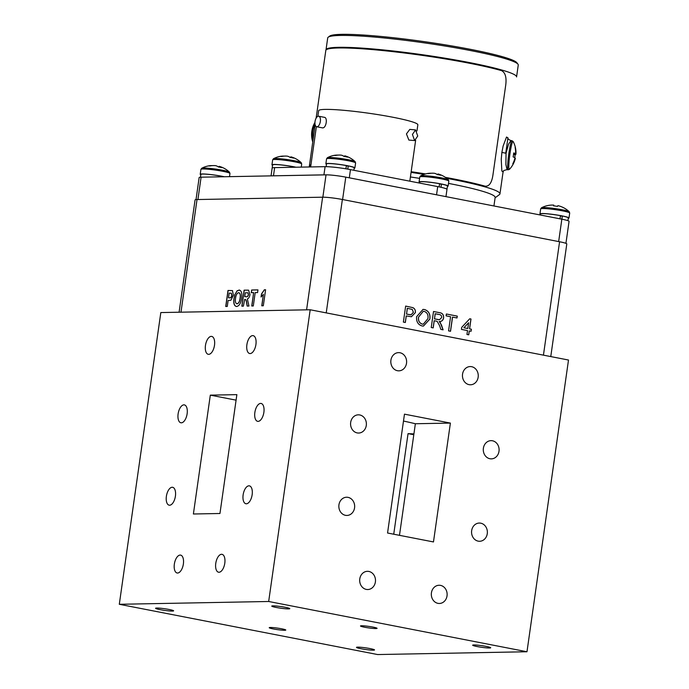 <?xml version="1.0" encoding="UTF-8"?>
<svg xmlns="http://www.w3.org/2000/svg" width="689" height="689" viewBox="0 0 689 689"><rect width="100%" height="100%" fill="white"/><g stroke="black" fill="none" stroke-linecap="round" stroke-linejoin="round"><path stroke-width="1.03" d="M338.023 155.111A24.003 20.515 77.9 0 0 334.027 155.404A24.003 20.515 77.9 0 0 333.554 155.499A22.78 9.947 -122.8 0 1 334.501 155.413A22.78 9.947 -122.8 0 1 335.517 155.464A24.003 20.954 -79.3 0 1 341.089 155.128A24.003 11.859 94.4 0 1 344.078 156.463A22.78 16.708 153.9 0 1 347.48 157.126A24.003 11.42 -72.4 0 0 345.439 156.007A24.003 11.42 -72.4 0 0 344.724 155.843L344.534 156.515M326.465 164.309A14.667 1.326 8.1 0 1 325.854 163.818A14.667 1.326 8.1 0 1 347.644 165.748A14.667 1.326 8.1 0 1 354.895 167.952A14.667 1.326 8.1 0 1 354.18 168.254M344.379 156.498A24.003 20.515 77.9 0 0 343.837 156.291M284.118 156.119A24.003 20.515 77.9 0 0 280.122 156.412A24.003 20.515 77.9 0 0 279.648 156.515A22.78 9.947 -122.8 0 1 280.595 156.42A22.78 9.947 -122.8 0 1 281.612 156.481A24.003 20.954 -79.3 0 1 287.184 156.145A24.003 11.859 94.4 0 1 290.172 157.471A22.78 16.708 153.9 0 1 293.574 158.134A24.003 11.42 -72.4 0 0 291.533 157.014A24.003 11.42 -72.4 0 0 290.818 156.851L290.629 157.531M272.56 165.317A14.667 1.326 8.1 0 1 271.948 164.826A14.667 1.326 8.1 0 1 293.738 166.755A14.667 1.326 8.1 0 1 295.96 167.22M290.474 157.505A24.003 20.515 77.9 0 0 289.931 157.299M196.02 199.595L199.155 177.564A14.598 1.326 8.1 0 1 201.093 177.185L326.035 174.842A14.598 1.326 8.1 0 1 345.783 177.142L561.845 219.188A14.598 1.326 8.1 0 1 569.062 221.376L565.936 243.355M424.2 311.376L423.287 311.29L418.593 317.078C418.102 320.729 419.36 323.072 422.357 324.106L423.279 324.192L427.912 318.654C428.472 314.907 427.24 312.487 424.2 311.376M435.224 313.736L434.492 318.869L439.496 319.73L441.649 317.577C441.718 315.803 440.96 314.787 439.375 314.537L435.155 313.736L434.492 318.869M463.938 327.766L467.805 328.515L468.623 322.745L463.869 327.766L467.805 328.515M423.253 311.29L418.593 317.078M418.524 317.078C418.034 320.729 419.291 323.072 422.288 324.106L422.357 324.106M422.288 324.106L423.218 324.2M422.994 309.395L424.381 309.525C428.567 310.851 430.375 314.029 429.807 319.05L423.416 326.078L422.099 325.957C417.999 324.683 416.182 321.582 416.63 316.664L423.029 309.395L424.45 309.525C428.636 310.851 430.444 314.02 429.876 319.05L423.442 326.078M434.423 318.869L438.221 319.593M438.152 319.593L439.461 319.73M434.225 320.721L433.2 327.904L431.236 327.525L433.519 311.506L439.496 312.677C442.338 312.995 443.69 314.744 443.552 317.905C442.993 320.428 441.554 321.625 439.246 321.496L441.442 324.967L443.096 329.833L440.839 329.394L439.591 325.673L437.196 321.375L436.24 321.108L434.156 320.721L433.14 327.895M440.219 322.495L443.027 329.816M439.246 321.496L440.28 322.495M443.552 317.905L443.621 317.905C443.061 320.428 441.623 321.625 439.315 321.496L439.677 321.496M433.519 311.506L439.565 312.677C442.398 312.995 443.75 314.744 443.621 317.905M452.544 317.104L450.528 331.28L448.565 330.892L450.58 316.725L446.11 315.855L446.377 314.003L457.272 316.122L457.005 317.974L452.475 317.104L450.46 331.263M457.203 316.122L456.945 317.956M446.377 314.003L457.272 316.122M463.869 327.766L468.623 322.745M469.734 318.774L470.931 319.007L469.528 328.868L471.379 329.213L471.087 331.271L469.235 330.918L468.675 334.811M471.31 329.213L471.018 331.254M469.295 330.918L468.744 334.82L466.953 334.475L467.512 330.574L461.441 329.394L461.733 327.335L469.743 318.766L470.992 319.007L469.588 328.868L471.379 329.213M407.363 308.31L406.544 314.063L411.006 314.83L413.391 312.384L412.272 309.413L407.294 308.31L406.544 314.063M406.476 314.063L409.903 314.718M409.834 314.718L410.937 314.83M406.277 315.915L405.339 322.486L403.375 322.107L405.657 306.08L412.754 307.63C414.735 308.551 415.579 310.239 415.295 312.703L411.402 316.751L406.209 315.915L405.278 322.478M415.295 312.703L411.367 316.751M412.754 307.63L412.823 307.63C414.804 308.551 415.648 310.239 415.364 312.703M405.657 306.08L412.823 307.63M238.609 292.713C236.982 293.144 235.957 295.004 235.543 298.294C235.035 301.558 235.535 303.401 237.033 303.806C238.661 303.332 239.677 301.446 240.091 298.165C240.616 294.892 240.117 293.075 238.609 292.713L238.962 292.756M236.801 303.789L237.145 303.832C238.773 303.349 239.798 301.472 240.203 298.191L240.091 298.165M245.284 292.791L244.733 296.701L245.973 296.675C247.024 297.114 247.842 296.442 248.419 294.642L247.937 292.816L245.284 292.791M240.203 298.191C240.728 294.918 240.237 293.101 238.721 292.739M236.766 306.502C234.329 306.174 233.433 303.487 234.088 298.449L235.035 294.375L237.3 290.724L239.565 290.103M239.083 290.069L238.971 290.043C241.417 290.405 242.304 293.135 241.632 298.208C240.866 303.263 239.204 306.019 236.654 306.476L236.112 306.433M237.3 290.724L239.505 290.095M235.035 294.375L237.18 290.706M234.088 298.449L234.915 294.349M236.654 306.476C234.217 306.149 233.321 303.47 233.976 298.432M248.419 294.642L248.54 294.659C247.954 296.459 247.144 297.14 246.094 296.692L244.733 296.701M248.54 294.659L247.937 292.816M247.265 306.071L246.636 302.48C246.455 300.473 245.844 299.439 244.81 299.388M246.636 302.48L246.524 302.462C246.335 300.447 245.732 299.414 244.698 299.362L245.25 299.405M241.951 306.174L244.233 290.172L248.591 290.172M244.698 299.362L243.381 306.149L241.839 306.174L244.113 290.155L248.54 290.164L249.986 294.47C249.556 297.019 248.677 298.501 247.342 298.914L248.962 306.045L247.153 306.08L246.524 302.462M251.39 292.679L251.769 290.035L257.953 289.914L257.574 292.567L255.197 292.61L253.302 305.959L251.752 305.994L253.647 292.636L251.278 292.679L251.657 290.009L257.953 289.897M251.864 305.985L253.647 292.636M261.191 296.916L261.613 293.945L264.473 289.793L265.592 289.776L263.319 305.77L261.768 305.804L263.387 294.392L261.062 297.002L261.501 293.927L264.352 289.776L265.592 289.75M261.889 305.804L263.387 294.392M228.498 297.82L229.549 297.829C230.617 298.173 231.418 297.364 231.952 295.409L231.315 293.195L229.17 293.092L228.498 297.82L229.428 297.803C230.496 298.148 231.297 297.347 231.831 295.392L231.116 293.144M225.846 306.476L228.119 290.474L232.572 290.637M228.119 300.49L227.275 306.45L225.725 306.476L228.007 290.457L232.46 290.612L233.39 295.314L230.901 300.206L228.119 300.49M179.097 312.22L195.073 199.922A14.598 1.326 8.1 0 1 197.02 199.543L322.624 197.192A14.598 1.326 8.1 0 1 342.373 199.491L559.58 241.753A14.598 1.326 8.1 0 1 566.797 243.949L550.769 356.575M212.376 165.627A24.003 20.515 77.9 0 0 208.388 165.928A24.003 20.515 77.9 0 0 207.914 166.023A22.78 9.947 -122.8 0 1 208.862 165.928A22.78 9.947 -122.8 0 1 209.878 165.989A24.003 20.954 -79.3 0 1 215.442 165.653A24.003 11.859 94.4 0 1 218.439 166.988A22.78 16.708 153.9 0 1 221.841 167.642A24.003 11.42 -72.4 0 0 219.8 166.523A24.003 11.42 -72.4 0 0 219.085 166.359L218.895 167.039M200.826 174.825A14.667 1.326 8.1 0 1 200.215 174.343A14.667 1.326 8.1 0 1 222.004 176.272A14.667 1.326 8.1 0 1 224.33 176.754M218.74 167.022A24.003 20.515 77.9 0 0 218.198 166.807M346.3 165.928L348.229 165.937L347.781 169.132M326.13 166.669L326.517 163.913A13.995 1.266 8.1 0 1 346.352 165.575L345.887 168.805M348.229 165.937A13.995 1.266 8.1 0 1 354.232 167.858L353.888 170.295M332.46 167.057A13.995 1.266 8.1 0 1 340.53 167.995M292.394 166.936L294.289 167.246M272.172 168.038L272.611 164.921A13.995 1.266 8.1 0 1 292.446 166.583L292.343 167.289M294.324 166.945A13.995 1.266 8.1 0 1 295.624 167.22M445.327 177.349A96.408 8.733 8.1 0 1 485.056 186.168C489.009 186.581 491.61 183.076 492.842 175.643L505.76 84.859C506.673 77.237 505.252 72.491 501.497 70.614A96.408 8.733 8.1 0 0 396.554 52.054A96.408 8.733 8.1 0 0 325.854 50.168L316.113 118.172M315.157 124.873L309.413 165.722A96.408 8.733 8.1 0 1 310.963 164.731M411.169 171.707A96.408 8.733 8.1 0 1 425.561 173.929A96.271 8.724 8.1 0 0 411.161 171.716M445.361 177.366A96.271 8.724 8.1 0 1 484.944 186.159L485.728 186.297M484.944 186.159L485.676 186.297M309.413 165.722L309.542 165.739A96.271 8.724 8.1 0 1 310.954 164.8M325.975 49.815A96.271 8.724 8.1 0 1 409.49 52.967A96.271 8.724 8.1 0 1 513.374 74.102A96.271 8.724 8.1 0 1 516.595 76.944A96.271 8.724 -171.9 0 0 513.374 74.102A96.271 8.724 -171.9 0 0 409.49 52.967A96.271 8.724 -171.9 0 0 325.975 49.815L325.975 49.815M492.075 194.72A92.016 8.337 8.1 0 1 495.15 197.442A92.016 8.337 -171.9 0 0 492.075 194.72A92.016 8.337 -171.9 0 0 448.505 183.395A92.016 8.337 8.1 0 1 492.075 194.72M496.735 190.999A96.271 8.724 8.1 0 1 499.956 193.85A96.271 8.724 8.1 0 1 499.456 194.574A96.271 8.724 -171.9 0 0 499.956 193.85A96.271 8.724 -171.9 0 0 496.735 190.999A96.271 8.724 -171.9 0 0 446.61 178.296A96.271 8.724 8.1 0 1 496.735 190.999M309.344 166.971A96.271 8.724 8.1 0 1 309.344 166.721A96.271 8.724 8.1 0 1 310.86 165.472A96.271 8.724 -171.9 0 0 309.344 166.721A96.271 8.724 -171.9 0 0 309.344 166.971M411.066 172.396A96.271 8.724 8.1 0 1 424.036 174.386A96.271 8.724 -171.9 0 0 411.066 172.396M410.42 176.97A92.016 8.337 8.1 0 1 419.584 178.365A92.016 8.337 -171.9 0 0 410.42 176.97M220.661 176.444L222.547 176.789M200.482 177.211L200.878 174.438A13.995 1.266 8.1 0 1 220.713 176.091L220.609 176.823M222.59 176.462A13.995 1.266 8.1 0 1 223.985 176.754M417.732 136.034L415.553 129.894L412.435 134.433L414.614 140.573L417.732 136.034M415.51 129.894L409.8 129.394L406.441 133.907L408.861 140.065L414.58 140.565M318.439 116.2A5.357 2.61 -79 0 0 315.08 121.255A5.357 2.61 -79 0 0 316.664 126.742A5.357 2.61 -79 0 0 316.94 126.767A5.357 2.61 -79 0 0 320.307 121.712A5.357 2.61 -79 0 0 318.714 116.226A5.357 2.61 -79 0 0 318.439 116.2M322.159 127.784L322.676 127.887C326.336 128.068 327.904 117.121 324.183 117.319M317.853 116.338L318.654 110.688A50.09 4.539 8.1 0 1 393.074 117.285A50.09 4.539 8.1 0 1 417.844 124.812L416.974 130.919M272.482 175.85A18.749 1.697 8.1 0 1 273.473 175.807L323.925 174.86A18.749 1.697 8.1 0 1 325.148 174.86M271.044 175.876L272.146 168.107A18.749 1.697 8.1 0 1 274.635 167.616L325.096 166.669A18.749 1.697 8.1 0 1 350.46 169.623L437.713 186.607A18.749 1.697 8.1 0 1 446.98 189.423L445.955 196.632M347.308 177.443A18.749 1.697 8.1 0 1 349.297 177.814L436.542 194.789A18.749 1.697 8.1 0 1 438.393 195.168M246.361 503.78A9.112 4.435 -79 0 0 252.079 495.184A9.112 4.435 -79 0 0 249.384 485.857A9.112 4.435 -79 0 0 248.918 485.823A9.112 4.435 -79 0 0 243.2 494.418A9.112 4.435 -79 0 0 245.904 503.745A9.112 4.435 -79 0 0 246.361 503.78M219.007 572.258A9.112 4.435 -79 0 0 224.726 563.654A9.112 4.435 -79 0 0 222.022 554.335A9.112 4.435 -79 0 0 221.565 554.292A9.112 4.435 -79 0 0 215.838 562.896A9.112 4.435 -79 0 0 218.542 572.214A9.112 4.435 -79 0 0 219.007 572.258M250.133 353.56A9.112 4.435 -79 0 0 255.852 344.965A9.112 4.435 -79 0 0 253.147 335.646A9.112 4.435 -79 0 0 252.682 335.603A9.112 4.435 -79 0 0 246.963 344.199A9.112 4.435 -79 0 0 249.668 353.526A9.112 4.435 -79 0 0 250.133 353.56M258.091 421.375A9.112 4.435 -79 0 0 263.809 412.78A9.112 4.435 -79 0 0 261.105 403.453A9.112 4.435 -79 0 0 260.649 403.418A9.112 4.435 -79 0 0 254.93 412.013A9.112 4.435 -79 0 0 257.626 421.332A9.112 4.435 -79 0 0 258.091 421.375M181.345 422.813A9.112 4.435 -79 0 0 187.063 414.218A9.112 4.435 -79 0 0 184.368 404.891A9.112 4.435 -79 0 0 183.903 404.856A9.112 4.435 -79 0 0 178.184 413.452A9.112 4.435 -79 0 0 180.888 422.779A9.112 4.435 -79 0 0 181.345 422.813M208.707 354.344A9.112 4.435 -79 0 0 214.425 345.74A9.112 4.435 -79 0 0 211.721 336.421A9.112 4.435 -79 0 0 211.265 336.378A9.112 4.435 -79 0 0 205.537 344.982A9.112 4.435 -79 0 0 208.242 354.301A9.112 4.435 -79 0 0 208.707 354.344M177.581 573.033A9.112 4.435 -79 0 0 183.3 564.437A9.112 4.435 -79 0 0 180.596 555.11A9.112 4.435 -79 0 0 180.139 555.076A9.112 4.435 -79 0 0 174.42 563.671A9.112 4.435 -79 0 0 177.116 572.99A9.112 4.435 -79 0 0 177.581 573.033M169.623 505.218A9.112 4.435 -79 0 0 175.342 496.623A9.112 4.435 -79 0 0 172.638 487.304A9.112 4.435 -79 0 0 172.172 487.261A9.112 4.435 -79 0 0 166.454 495.856A9.112 4.435 -79 0 0 169.158 505.183A9.112 4.435 -79 0 0 169.623 505.218M489.913 458.736A9.112 7.906 88.9 0 0 491.36 458.865A9.112 7.906 88.9 0 0 499.086 450.451A9.112 7.906 88.9 0 0 492.471 440.779A9.112 7.906 88.9 0 0 491.024 440.65A9.112 7.906 88.9 0 0 483.299 449.073A9.112 7.906 88.9 0 0 489.913 458.736M469.071 384.651A9.112 7.906 88.9 0 0 470.527 384.781A9.112 7.906 88.9 0 0 478.244 376.366A9.112 7.906 88.9 0 0 471.629 366.694A9.112 7.906 88.9 0 0 470.182 366.565A9.112 7.906 88.9 0 0 462.465 374.988A9.112 7.906 88.9 0 0 469.071 384.651M437.954 603.349A9.112 7.906 88.9 0 0 439.401 603.469A9.112 7.906 88.9 0 0 447.118 595.055A9.112 7.906 88.9 0 0 440.504 585.383A9.112 7.906 88.9 0 0 439.057 585.262A9.112 7.906 88.9 0 0 431.34 593.677A9.112 7.906 88.9 0 0 437.954 603.349M478.183 541.141A9.112 7.906 88.9 0 0 479.639 541.27A9.112 7.906 88.9 0 0 487.356 532.855A9.112 7.906 88.9 0 0 480.741 523.184A9.112 7.906 88.9 0 0 479.294 523.054A9.112 7.906 88.9 0 0 471.577 531.477A9.112 7.906 88.9 0 0 478.183 541.141M345.473 515.32A9.112 7.906 88.9 0 0 346.92 515.45A9.112 7.906 88.9 0 0 354.646 507.026A9.112 7.906 88.9 0 0 348.031 497.363A9.112 7.906 88.9 0 0 346.584 497.234A9.112 7.906 88.9 0 0 338.859 505.648A9.112 7.906 88.9 0 0 345.473 515.32M366.315 589.405A9.112 7.906 88.9 0 0 367.762 589.534A9.112 7.906 88.9 0 0 375.479 581.111A9.112 7.906 88.9 0 0 368.865 571.448A9.112 7.906 88.9 0 0 367.418 571.319A9.112 7.906 88.9 0 0 359.701 579.733A9.112 7.906 88.9 0 0 366.315 589.405M397.441 370.716A9.112 7.906 88.9 0 0 398.888 370.837A9.112 7.906 88.9 0 0 406.605 362.423A9.112 7.906 88.9 0 0 399.99 352.751A9.112 7.906 88.9 0 0 398.543 352.63A9.112 7.906 88.9 0 0 390.827 361.045A9.112 7.906 88.9 0 0 397.441 370.716M357.203 432.916A9.112 7.906 88.9 0 0 358.65 433.045A9.112 7.906 88.9 0 0 366.367 424.622A9.112 7.906 88.9 0 0 359.761 414.959A9.112 7.906 88.9 0 0 358.306 414.83A9.112 7.906 88.9 0 0 350.589 423.244A9.112 7.906 88.9 0 0 357.203 432.916M477.167 646.558A9.112 0.827 -171.9 0 0 490.706 647.755A9.112 0.827 -171.9 0 0 486.201 646.394A9.112 0.827 -171.9 0 0 472.671 645.188A9.112 0.827 -171.9 0 0 477.167 646.558M360.993 648.737A9.112 0.827 -171.9 0 0 374.523 649.934A9.112 0.827 -171.9 0 0 370.019 648.573A9.112 0.827 -171.9 0 0 356.489 647.367A9.112 0.827 -171.9 0 0 360.993 648.737M160.089 609.644A9.112 0.827 -171.9 0 0 173.619 610.842A9.112 0.827 -171.9 0 0 169.115 609.472A9.112 0.827 -171.9 0 0 155.585 608.275A9.112 0.827 -171.9 0 0 160.089 609.644M276.263 607.465A9.112 0.827 -171.9 0 0 289.793 608.663A9.112 0.827 -171.9 0 0 285.289 607.293A9.112 0.827 -171.9 0 0 271.759 606.096A9.112 0.827 -171.9 0 0 276.263 607.465M364.636 627.24A8.371 0.758 -171.9 0 0 377.072 628.342A8.371 0.758 -171.9 0 0 372.93 627.085A8.371 0.758 -171.9 0 0 360.493 625.982A8.371 0.758 -171.9 0 0 364.636 627.24M273.352 628.954A8.371 0.758 -171.9 0 0 285.789 630.056A8.371 0.758 -171.9 0 0 281.655 628.799A8.371 0.758 -171.9 0 0 269.218 627.696A8.371 0.758 -171.9 0 0 273.352 628.954M404.469 414.158L387.554 533.01L433.476 541.942L450.391 423.089L404.469 414.158M399.482 535.327L415.364 423.744L450.391 423.089M415.364 423.744A84.385 7.648 -171.9 0 0 403.487 421.048M210.317 395.142L236.87 394.642L219.955 513.494L193.394 513.994L210.317 395.142L236.086 400.154M393.738 534.208L408.052 433.622L413.805 434.733M408.052 433.622A84.385 7.648 -171.9 0 0 413.917 433.915M377.615 654.55L119.3 604.287L268.676 601.488L526.982 651.751L377.615 654.55M119.3 604.287L160.821 312.565L310.188 309.766L568.503 360.028L526.982 651.751M310.188 309.766L268.676 601.488M560.39 216.001L562.327 216.01L561.871 219.197M540.46 215.028L540.607 213.986A13.995 1.266 8.1 0 1 560.441 215.648L559.993 218.826M562.327 216.01A13.995 1.266 8.1 0 1 568.322 217.931L567.934 220.687M328.214 37.206L329.712 36.078A94.901 8.604 8.1 0 1 415.794 40.47A94.901 8.604 8.1 0 1 513.942 60.735A94.901 8.604 8.1 0 1 516.836 62.708L517.973 64.206A96.236 8.724 -171.9 0 0 515.036 62.208A96.236 8.724 -171.9 0 0 415.501 41.65A96.236 8.724 -171.9 0 0 328.214 37.206A96.236 8.724 -171.9 0 0 327.706 37.929L326.043 49.591M516.595 76.712L518.257 65.05A96.236 8.724 -171.9 0 0 517.973 64.206M547.471 205.615A24.003 23.977 84 0 1 553.775 205.089L553.784 205.089A24.003 0.758 92.1 0 0 553.56 205.882A22.78 18.956 -168.6 0 1 557.479 206.424A24.003 1.197 -76.3 0 1 557.987 205.667A24.003 23.977 84 0 1 563.921 207.897A22.78 2.015 136.7 0 1 563.946 207.906A24.003 24.003 0 0 1 569.217 211.73A14.116 1.283 8.1 0 0 554.938 208.569A14.116 1.283 8.1 0 0 541.485 207.785L540.658 208.922A14.667 1.326 8.1 0 1 554.766 209.585A14.667 1.326 8.1 0 1 569.7 213.056L569.217 211.73M541.485 207.785A24.003 24.003 0 0 1 553.784 205.089L553.758 205.89M540.555 214.382A14.667 1.326 8.1 0 1 539.943 213.891A14.667 1.326 8.1 0 1 554.059 214.563A14.667 1.326 8.1 0 1 568.985 218.025A14.667 1.326 8.1 0 1 568.27 218.327M515.441 147.73A23.977 23.977 0 0 0 513.167 141.564A14.116 1.395 97.6 0 0 509.929 153.94A14.116 1.395 97.6 0 0 509.481 169.287A23.977 23.977 0 0 0 515.363 158.324A23.977 1.921 -166.1 0 0 515.363 158.289A23.977 23.874 -171 0 1 513.116 164.197L512.78 163.784A23.977 23.4 -57.9 0 0 515.002 157.85A23.977 1.921 -166.1 0 0 513.124 156.894A22.754 16.166 -76.6 0 0 513.469 154.939A22.754 16.166 -76.6 0 0 513.684 152.984A23.977 2.403 2.3 0 1 515.596 153.664A23.977 23.4 -57.9 0 0 515.114 147.394A22.754 3.014 -30.9 0 1 515.441 147.73A22.754 3.014 -30.9 0 1 515.45 147.808A23.977 23.874 -171 0 1 515.958 154.103A23.977 2.403 2.3 0 1 515.958 154.112A23.977 2.403 2.3 0 1 515.105 154.698A22.754 18.982 -89.8 0 1 514.898 156.67A22.754 18.982 -89.8 0 1 514.735 157.678M513.581 154.009L515.958 154.103A23.977 23.977 0 0 0 515.983 153.492M515.596 153.664L513.624 153.621M515.363 158.289L514.924 158.186M513.52 154.525L515.105 154.698M513.167 141.564L512.005 140.72A14.667 1.447 97.6 0 0 508.809 153.742A14.667 1.447 97.6 0 0 508.129 169.795L507.078 169.658L505.881 164.671L506.053 153.277L508.56 144.096L510.954 140.582C506.613 138.713 508.542 138.239 507.836 137.714L507.629 139.936M507.862 137.869L506.527 137.025L503.142 145.999L501.885 152.39L501.239 159.348L501.842 171.044L503.065 171.905M439.522 184.066L441.451 184.075L440.994 187.287M419.592 183.076L419.739 182.051A13.995 1.266 8.1 0 1 439.573 183.713L439.117 186.883M441.451 184.075A13.995 1.266 8.1 0 1 447.454 185.996L446.98 189.294A13.995 1.266 8.1 0 1 446.972 189.337M444.818 188.286A13.995 1.266 8.1 0 1 446.98 189.294M431.236 173.249A24.003 20.515 77.9 0 0 427.249 173.542A24.003 20.515 77.9 0 0 426.775 173.645A22.78 9.947 -122.8 0 1 427.714 173.55A22.78 9.947 -122.8 0 1 428.739 173.602A24.003 20.954 -79.3 0 1 434.303 173.275A24.003 11.859 94.4 0 1 437.3 174.601A22.78 16.708 153.9 0 1 440.702 175.264A24.003 11.42 -72.4 0 0 438.66 174.145A24.003 11.42 -72.4 0 0 437.946 173.981L437.756 174.661M419.687 182.447A14.667 1.326 8.1 0 1 419.076 181.956A14.667 1.326 8.1 0 1 440.865 183.885A14.667 1.326 8.1 0 1 448.117 186.09A14.667 1.326 8.1 0 1 447.402 186.392M437.601 174.636A24.003 20.515 77.9 0 0 437.059 174.429M325.854 163.818L326.56 158.849A14.667 1.326 8.1 0 1 348.35 160.778A14.667 1.326 8.1 0 1 355.602 162.983L355.119 161.657A24.003 24.003 0 0 0 345.439 156.007M326.56 158.849L327.396 157.712A14.116 1.283 8.1 0 1 329.135 157.488A14.116 1.283 8.1 0 1 348.229 159.71A14.116 1.283 8.1 0 1 355.119 161.657M271.948 164.826L272.655 159.857A14.667 1.326 8.1 0 1 294.444 161.786A14.667 1.326 8.1 0 1 301.696 163.991L301.214 162.673A24.003 24.003 0 0 0 291.533 157.014M272.655 159.857L273.49 158.72A14.116 1.283 8.1 0 1 275.23 158.504A14.116 1.283 8.1 0 1 294.324 160.726A14.116 1.283 8.1 0 1 301.214 162.673M561.845 219.188L558.658 241.572M345.783 177.142L342.597 199.534M326.035 174.842L322.857 197.183M201.093 177.185L197.915 199.526M559.58 241.753L543.44 355.154M342.373 199.491L326.233 312.884M322.624 197.192L306.588 309.835M197.02 199.543L180.983 312.186M200.215 174.343L200.921 169.365A14.667 1.326 8.1 0 1 222.711 171.294A14.667 1.326 8.1 0 1 229.962 173.499L229.48 172.181A24.003 24.003 0 0 0 219.8 166.523M200.921 169.365L201.756 168.237A14.116 1.283 8.1 0 1 203.496 168.013A14.116 1.283 8.1 0 1 222.59 170.235A14.116 1.283 8.1 0 1 229.48 172.181M314.968 123.753A14.667 6.33 95.6 0 0 313.013 130.944A14.667 6.33 95.6 0 0 313.004 140.039M314.951 122.409A14.116 6.098 95.6 0 0 312.272 130.927A14.116 6.098 95.6 0 0 312.737 141.891M325.096 166.669L323.925 174.86M274.635 167.616L273.473 175.807M437.713 186.607L436.542 194.789M350.46 169.623L349.297 177.814M506.053 153.277L501.885 152.39M419.076 181.956L419.782 176.987A14.667 1.326 8.1 0 1 441.571 178.916A14.667 1.326 8.1 0 1 448.823 181.121L448.341 179.795A24.003 24.003 0 0 0 438.66 174.145M419.782 176.987L420.617 175.85A14.116 1.283 8.1 0 1 422.357 175.626A14.116 1.283 8.1 0 1 441.451 177.857A14.116 1.283 8.1 0 1 448.341 179.795M334.027 155.404A24.003 24.003 0 0 0 327.396 157.712M354.895 167.952L355.602 162.983M280.122 156.412A24.003 24.003 0 0 0 273.49 158.72M301.257 167.117L301.696 163.991M208.388 165.928A24.003 24.003 0 0 0 201.756 168.237M229.515 176.651L229.962 173.499M309.473 165.782L309.344 166.721L309.37 165.765M314.951 122.401A23.977 23.977 0 0 0 312.728 141.951M495.098 197.821L499.456 194.574L495.098 197.821M493.935 205.977L495.15 197.442L493.935 205.977M499.956 193.85L503.091 171.845L499.956 193.85M505.752 153.165L507.905 138.033M324.459 117.345L318.714 116.226M415.639 140.289L409.817 181.173M316.38 126.655L310.644 166.945M322.409 127.861L316.664 126.742M539.943 213.891L540.658 208.922M568.985 218.025L569.7 213.056M509.481 169.287L508.129 169.795M503.194 171.105L503.039 171.983C504.15 171.527 501.368 170.872 507.078 169.658M512.005 140.72L510.954 140.582M427.249 173.542A24.003 24.003 0 0 0 420.617 175.85M448.117 186.09L448.823 181.121"/></g></svg>
